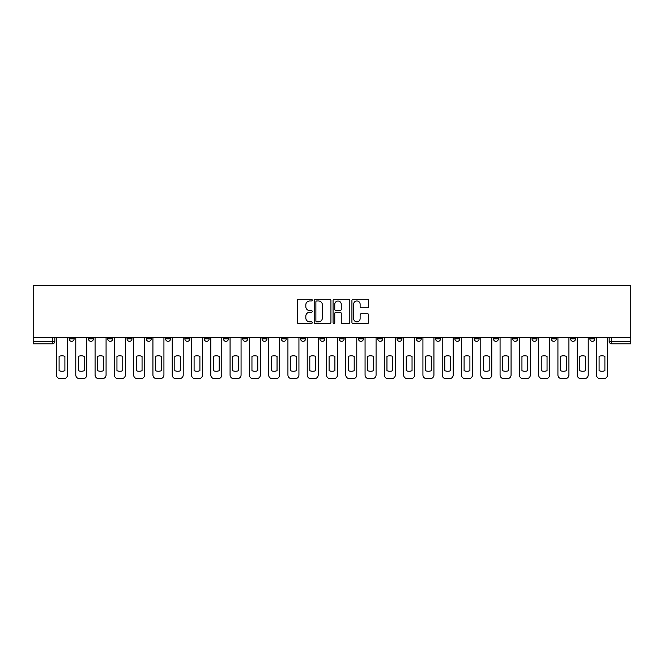 <?xml version="1.0" encoding="UTF-8"?>
<svg xmlns="http://www.w3.org/2000/svg" width="664" height="664" viewBox="0 0 664 664"><rect width="100%" height="100%" fill="white"/><g stroke="black" fill="none" stroke-linecap="round" stroke-linejoin="round"><path stroke-width="1" d="M312.221 300.128A0.847 0.847 0 0 0 311.374 299.281L298.476 299.281A1.212 1.212 0 0 0 297.264 300.493L297.264 322.339A1.212 1.212 0 0 0 298.476 323.551L311.374 323.551A0.847 0.847 0 0 0 312.221 322.704A0.847 0.847 0 0 0 311.374 321.849L309.706 321.849A3.884 3.884 0 0 1 305.822 317.973L305.822 316.147A3.884 3.884 0 0 1 309.706 312.263L311.374 312.263A0.847 0.847 0 0 0 312.221 311.416A0.847 0.847 0 0 0 311.374 310.569L309.706 310.569A3.884 3.884 0 0 1 305.822 306.685L305.822 304.867A3.884 3.884 0 0 1 309.706 300.983L311.374 300.983A0.847 0.847 0 0 0 312.221 300.128M589.881 337.503L589.881 338.864L594.828 338.864A2.473 2.473 0 0 1 592.354 341.337A2.473 2.473 0 0 1 589.881 338.864L589.881 337.503M570.592 337.503L570.592 338.864L575.539 338.864A2.473 2.473 0 0 1 573.065 341.337A2.473 2.473 0 0 1 570.592 338.864L570.592 337.503M454.881 337.503L454.881 338.864L459.828 338.864A2.473 2.473 0 0 1 457.355 341.337A2.473 2.473 0 0 1 454.881 338.864L454.881 337.503M435.601 337.503L435.601 338.864L440.539 338.864A2.473 2.473 0 0 1 438.066 341.337A2.473 2.473 0 0 1 435.601 338.864L435.601 337.503M416.311 337.503L416.311 338.864L421.258 338.864A2.473 2.473 0 0 1 418.785 341.337A2.473 2.473 0 0 1 416.311 338.864L416.311 337.503M377.741 337.503L377.741 338.864L382.688 338.864A2.473 2.473 0 0 1 380.215 341.337A2.473 2.473 0 0 1 377.741 338.864L377.741 337.503M339.171 338.864L339.171 337.503L339.171 338.864A2.473 2.473 0 0 0 341.645 341.337A2.473 2.473 0 0 1 339.171 338.864L344.118 338.864A2.473 2.473 0 0 1 341.645 341.337A2.473 2.473 0 0 0 344.118 338.864L344.118 337.503L344.118 338.864M319.882 338.864L319.882 337.503L319.882 338.864A2.473 2.473 0 0 0 322.355 341.337A2.473 2.473 0 0 1 319.882 338.864L324.829 338.864A2.473 2.473 0 0 1 322.355 341.337M300.601 338.864L300.601 337.503L300.601 338.864A2.473 2.473 0 0 0 303.074 341.337A2.473 2.473 0 0 1 300.601 338.864L305.548 338.864A2.473 2.473 0 0 1 303.074 341.337A2.473 2.473 0 0 0 305.548 338.864L305.548 337.503L305.548 338.864M281.312 337.503L281.312 338.864L286.259 338.864A2.473 2.473 0 0 1 283.785 341.337A2.473 2.473 0 0 1 281.312 338.864L281.312 337.503M262.031 337.503L262.031 338.864L266.969 338.864A2.473 2.473 0 0 1 264.504 341.337A2.473 2.473 0 0 1 262.031 338.864L262.031 337.503M242.742 337.503L242.742 338.864L247.689 338.864A2.473 2.473 0 0 1 245.215 341.337A2.473 2.473 0 0 1 242.742 338.864L242.742 337.503M223.461 338.864L223.461 337.503L223.461 338.864A2.473 2.473 0 0 0 225.934 341.337A2.473 2.473 0 0 1 223.461 338.864L228.399 338.864A2.473 2.473 0 0 1 225.934 341.337M184.891 338.864L184.891 337.503L184.891 338.864A2.473 2.473 0 0 0 187.356 341.337A2.473 2.473 0 0 1 184.891 338.864L189.829 338.864A2.473 2.473 0 0 1 187.356 341.337A2.473 2.473 0 0 0 189.829 338.864L189.829 337.503L189.829 338.864M165.602 338.864L165.602 337.503L165.602 338.864A2.473 2.473 0 0 0 168.075 341.337A2.473 2.473 0 0 1 165.602 338.864L170.548 338.864A2.473 2.473 0 0 1 168.075 341.337A2.473 2.473 0 0 0 170.548 338.864L170.548 337.503L170.548 338.864M146.312 338.864L146.312 337.503L146.312 338.864A2.473 2.473 0 0 0 148.786 341.337A2.473 2.473 0 0 1 146.312 338.864L151.259 338.864A2.473 2.473 0 0 1 148.786 341.337A2.473 2.473 0 0 0 151.259 338.864L151.259 337.503L151.259 338.864M127.032 338.864L127.032 337.503L127.032 338.864A2.473 2.473 0 0 0 129.505 341.337A2.473 2.473 0 0 1 127.032 338.864L131.978 338.864A2.473 2.473 0 0 1 129.505 341.337M107.742 338.864L107.742 337.503L107.742 338.864A2.473 2.473 0 0 0 110.216 341.337A2.473 2.473 0 0 1 107.742 338.864L112.689 338.864A2.473 2.473 0 0 1 110.216 341.337A2.473 2.473 0 0 0 112.689 338.864L112.689 337.503L112.689 338.864M88.461 338.864L88.461 337.503L88.461 338.864A2.473 2.473 0 0 0 90.935 341.337A2.473 2.473 0 0 1 88.461 338.864L93.408 338.864A2.473 2.473 0 0 1 90.935 341.337A2.473 2.473 0 0 0 93.408 338.864L93.408 337.503L93.408 338.864M367.466 307.839A1.212 1.212 0 0 0 368.678 306.627L368.678 300.493A1.212 1.212 0 0 0 367.466 299.281L353.148 299.281A1.212 1.212 0 0 0 351.928 300.493L351.928 322.339A1.212 1.212 0 0 0 353.148 323.551L367.466 323.551A1.212 1.212 0 0 0 368.678 322.339L368.678 314.935A1.212 1.212 0 0 0 367.466 313.723L361.332 313.723A1.212 1.212 0 0 0 360.12 314.935L360.12 318.604A3.245 3.245 0 0 1 356.875 321.849A3.245 3.245 0 0 1 353.63 318.604L353.63 304.228A3.245 3.245 0 0 1 356.875 300.983A3.245 3.245 0 0 1 360.12 304.228L360.12 306.627A1.212 1.212 0 0 0 361.332 307.839L367.466 307.839M630.8 337.503L33.2 337.503L33.2 285.329L630.8 285.329L630.8 343.803L611.635 343.803A2.473 2.473 0 0 1 609.162 341.337L630.8 341.337M330.938 300.493A1.212 1.212 0 0 0 329.726 299.281L315.408 299.281A1.212 1.212 0 0 0 314.197 300.493L314.197 322.339A1.212 1.212 0 0 0 315.408 323.551L329.726 323.551A1.212 1.212 0 0 0 330.938 322.339L330.938 300.493M334.274 299.281L348.592 299.281A1.212 1.212 0 0 1 349.803 300.493L349.803 322.339A1.212 1.212 0 0 1 348.592 323.551L342.466 323.551A1.212 1.212 0 0 1 341.254 322.339L341.254 313.483A1.212 1.212 0 0 0 340.043 312.263L335.976 312.263A1.212 1.212 0 0 0 334.764 313.483L334.764 322.704A0.847 0.847 0 0 1 333.909 323.551A0.847 0.847 0 0 1 333.062 322.704L333.062 300.493A1.212 1.212 0 0 1 334.274 299.281M609.162 337.503L609.162 341.337L609.162 337.503M54.838 337.503L54.838 341.337L54.838 337.503M52.365 337.503L52.365 343.803L33.2 343.803L33.2 341.337L54.838 341.337A2.473 2.473 0 0 1 52.365 343.803A2.473 2.473 0 0 0 54.838 341.337M33.2 337.503L33.2 341.337M594.828 337.503L594.828 338.864M575.539 337.503L575.539 338.864L575.539 337.503M556.258 337.503L556.258 338.864A2.473 2.473 0 0 1 553.784 341.337A2.473 2.473 0 0 1 551.311 338.864L556.258 338.864M551.311 337.503L551.311 338.864M536.969 337.503L536.969 338.864A2.473 2.473 0 0 1 534.495 341.337A2.473 2.473 0 0 1 532.022 338.864L536.969 338.864M532.022 337.503L532.022 338.864M517.688 337.503L517.688 338.864A2.473 2.473 0 0 1 515.214 341.337A2.473 2.473 0 0 1 512.741 338.864L517.688 338.864M512.741 337.503L512.741 338.864M498.398 337.503L498.398 338.864A2.473 2.473 0 0 1 495.925 341.337A2.473 2.473 0 0 1 493.452 338.864L498.398 338.864M493.452 337.503L493.452 338.864M479.109 337.503L479.109 338.864A2.473 2.473 0 0 1 476.644 341.337A2.473 2.473 0 0 1 474.171 338.864L479.109 338.864M474.171 337.503L474.171 338.864M459.828 337.503L459.828 338.864A2.473 2.473 0 0 1 457.355 341.337M440.539 337.503L440.539 338.864M421.258 338.864L421.258 337.503L421.258 338.864A2.473 2.473 0 0 1 418.785 341.337M401.969 337.503L401.969 338.864A2.473 2.473 0 0 1 399.496 341.337A2.473 2.473 0 0 1 397.031 338.864A2.473 2.473 0 0 0 399.496 341.337A2.473 2.473 0 0 0 401.969 338.864L397.031 338.864L397.031 337.503M382.688 338.864L382.688 337.503L382.688 338.864A2.473 2.473 0 0 1 380.215 341.337M363.399 337.503L363.399 338.864A2.473 2.473 0 0 1 360.925 341.337A2.473 2.473 0 0 1 358.452 338.864A2.473 2.473 0 0 0 360.925 341.337M358.452 337.503L358.452 338.864L363.399 338.864M324.829 337.503L324.829 338.864L324.829 337.503M286.259 338.864L286.259 337.503L286.259 338.864A2.473 2.473 0 0 1 283.785 341.337M266.969 338.864L266.969 337.503L266.969 338.864A2.473 2.473 0 0 1 264.504 341.337M247.689 338.864L247.689 337.503L247.689 338.864A2.473 2.473 0 0 1 245.215 341.337M228.399 337.503L228.399 338.864L228.399 337.503M209.118 338.864L209.118 337.503L209.118 338.864A2.473 2.473 0 0 1 206.645 341.337A2.473 2.473 0 0 1 204.172 338.864L209.118 338.864A2.473 2.473 0 0 1 206.645 341.337M204.172 337.503L204.172 338.864M131.978 337.503L131.978 338.864L131.978 337.503M74.119 337.503L74.119 338.864A2.473 2.473 0 0 1 71.646 341.337A2.473 2.473 0 0 1 69.172 338.864A2.473 2.473 0 0 0 71.646 341.337A2.473 2.473 0 0 0 74.119 338.864L74.119 337.503M69.172 337.503L69.172 338.864L74.119 338.864M316.745 300.983A0.847 0.847 0 0 0 315.89 301.829L315.89 321.002A0.847 0.847 0 0 0 316.745 321.849L318.504 321.849A3.884 3.884 0 0 0 322.38 317.973L322.38 304.867A3.884 3.884 0 0 0 318.504 300.983L316.745 300.983M341.254 304.286A3.245 3.245 0 0 0 338.009 301.041A3.245 3.245 0 0 0 334.764 304.286L334.764 309.358A1.212 1.212 0 0 0 335.976 310.569L340.043 310.569A1.212 1.212 0 0 0 341.254 309.358L341.254 304.286M59.096 356.369L59.096 370.686A7.727 7.727 0 0 0 64.906 370.686L64.906 356.369A7.727 7.727 0 0 0 59.096 356.369M56.506 337.503L56.506 374.961A3.71 3.71 0 0 0 60.208 378.671L63.794 378.671A3.71 3.71 0 0 0 67.504 374.961L67.504 337.503M78.385 356.369L78.385 370.686A7.727 7.727 0 0 0 84.195 370.686L84.195 356.369A7.727 7.727 0 0 0 78.385 356.369M75.787 337.503L75.787 374.961A3.71 3.71 0 0 0 79.497 378.671L83.083 378.671A3.71 3.71 0 0 0 86.793 374.961L86.793 337.503M97.666 356.369L97.666 370.686A7.727 7.727 0 0 0 103.484 370.686L103.484 356.369A7.727 7.727 0 0 0 97.666 356.369M95.076 337.503L95.076 374.961A3.71 3.71 0 0 0 98.787 378.671L102.364 378.671A3.71 3.71 0 0 0 106.074 374.961L106.074 337.503M116.955 356.369L116.955 370.686A7.727 7.727 0 0 0 122.765 370.686L122.765 356.369A7.727 7.727 0 0 0 116.955 356.369M114.357 337.503L114.357 374.961A3.71 3.71 0 0 0 118.067 378.671L121.653 378.671A3.71 3.71 0 0 0 125.363 374.961L125.363 337.503M136.244 356.369L136.244 370.686A7.727 7.727 0 0 0 142.054 370.686L142.054 356.369A7.727 7.727 0 0 0 136.244 356.369M133.647 337.503L133.647 374.961A3.71 3.71 0 0 0 137.357 378.671L140.942 378.671A3.71 3.71 0 0 0 144.644 374.961L144.644 337.503M155.525 356.369L155.525 370.686A7.727 7.727 0 0 0 161.335 370.686L161.335 356.369A7.727 7.727 0 0 0 155.525 356.369M152.927 337.503L152.927 374.961A3.71 3.71 0 0 0 156.638 378.671L160.223 378.671A3.71 3.71 0 0 0 163.933 374.961L163.933 337.503M174.815 356.369L174.815 370.686A7.727 7.727 0 0 0 180.625 370.686L180.625 356.369A7.727 7.727 0 0 0 174.815 356.369M172.217 337.503L172.217 374.961A3.71 3.71 0 0 0 175.927 378.671L179.512 378.671A3.71 3.71 0 0 0 183.214 374.961L183.214 337.503M194.095 356.369L194.095 370.686A7.727 7.727 0 0 0 199.905 370.686L199.905 356.369A7.727 7.727 0 0 0 194.095 356.369M191.498 337.503L191.498 374.961A3.71 3.71 0 0 0 195.208 378.671L198.793 378.671A3.71 3.71 0 0 0 202.503 374.961L202.503 337.503M213.385 356.369L213.385 370.686A7.727 7.727 0 0 0 219.195 370.686L219.195 356.369A7.727 7.727 0 0 0 213.385 356.369M210.787 337.503L210.787 374.961A3.71 3.71 0 0 0 214.497 378.671L218.082 378.671A3.71 3.71 0 0 0 221.793 374.961L221.793 337.503M232.666 356.369L232.666 370.686A7.727 7.727 0 0 0 238.476 370.686L238.476 356.369A7.727 7.727 0 0 0 232.666 356.369M230.068 337.503L230.068 374.961A3.71 3.71 0 0 0 233.778 378.671L237.363 378.671A3.71 3.71 0 0 0 241.073 374.961L241.073 337.503M251.955 356.369L251.955 370.686A7.727 7.727 0 0 0 257.765 370.686L257.765 356.369A7.727 7.727 0 0 0 251.955 356.369M249.357 337.503L249.357 374.961A3.71 3.71 0 0 0 253.067 378.671L256.653 378.671A3.71 3.71 0 0 0 260.363 374.961L260.363 337.503M271.236 356.369L271.236 370.686A7.727 7.727 0 0 0 277.046 370.686L277.046 356.369A7.727 7.727 0 0 0 271.236 356.369M268.646 337.503L268.646 374.961A3.71 3.71 0 0 0 272.348 378.671L275.933 378.671A3.71 3.71 0 0 0 279.644 374.961L279.644 337.503M290.525 356.369L290.525 370.686A7.727 7.727 0 0 0 296.335 370.686L296.335 356.369A7.727 7.727 0 0 0 290.525 356.369M287.927 337.503L287.927 374.961A3.71 3.71 0 0 0 291.637 378.671L295.223 378.671A3.71 3.71 0 0 0 298.933 374.961L298.933 337.503M309.806 356.369L309.806 370.686A7.727 7.727 0 0 0 315.616 370.686L315.616 356.369A7.727 7.727 0 0 0 309.806 356.369M307.216 337.503L307.216 374.961A3.71 3.71 0 0 0 310.918 378.671L314.504 378.671A3.71 3.71 0 0 0 318.214 374.961L318.214 337.503M329.095 356.369L329.095 370.686A7.727 7.727 0 0 0 334.905 370.686L334.905 356.369A7.727 7.727 0 0 0 329.095 356.369M326.497 337.503L326.497 374.961A3.71 3.71 0 0 0 330.207 378.671L333.793 378.671A3.71 3.71 0 0 0 337.503 374.961L337.503 337.503M348.384 356.369L348.384 370.686A7.727 7.727 0 0 0 354.194 370.686L354.194 356.369A7.727 7.727 0 0 0 348.384 356.369M345.786 337.503L345.786 374.961A3.71 3.71 0 0 0 349.496 378.671L353.082 378.671A3.71 3.71 0 0 0 356.784 374.961L356.784 337.503M367.665 356.369L367.665 370.686A7.727 7.727 0 0 0 373.475 370.686L373.475 356.369A7.727 7.727 0 0 0 367.665 356.369M365.067 337.503L365.067 374.961A3.71 3.71 0 0 0 368.777 378.671L372.363 378.671A3.71 3.71 0 0 0 376.073 374.961L376.073 337.503M386.954 356.369L386.954 370.686A7.727 7.727 0 0 0 392.764 370.686L392.764 356.369A7.727 7.727 0 0 0 386.954 356.369M384.356 337.503L384.356 374.961A3.71 3.71 0 0 0 388.067 378.671L391.652 378.671A3.71 3.71 0 0 0 395.354 374.961L395.354 337.503M406.235 356.369L406.235 370.686A7.727 7.727 0 0 0 412.045 370.686L412.045 356.369A7.727 7.727 0 0 0 406.235 356.369M403.637 337.503L403.637 374.961A3.71 3.71 0 0 0 407.347 378.671L410.933 378.671A3.71 3.71 0 0 0 414.643 374.961L414.643 337.503M425.524 356.369L425.524 370.686A7.727 7.727 0 0 0 431.334 370.686L431.334 356.369A7.727 7.727 0 0 0 425.524 356.369M422.926 337.503L422.926 374.961A3.71 3.71 0 0 0 426.637 378.671L430.222 378.671A3.71 3.71 0 0 0 433.932 374.961L433.932 337.503M444.805 356.369L444.805 370.686A7.727 7.727 0 0 0 450.615 370.686L450.615 356.369A7.727 7.727 0 0 0 444.805 356.369M442.207 337.503L442.207 374.961A3.71 3.71 0 0 0 445.917 378.671L449.503 378.671A3.71 3.71 0 0 0 453.213 374.961L453.213 337.503M464.094 356.369L464.094 370.686A7.727 7.727 0 0 0 469.904 370.686L469.904 356.369A7.727 7.727 0 0 0 464.094 356.369M461.497 337.503L461.497 374.961A3.71 3.71 0 0 0 465.207 378.671L468.792 378.671A3.71 3.71 0 0 0 472.502 374.961L472.502 337.503M483.375 356.369L483.375 370.686A7.727 7.727 0 0 0 489.185 370.686L489.185 356.369A7.727 7.727 0 0 0 483.375 356.369M480.786 337.503L480.786 374.961A3.71 3.71 0 0 0 484.488 378.671L488.073 378.671A3.71 3.71 0 0 0 491.783 374.961L491.783 337.503M502.665 356.369L502.665 370.686A7.727 7.727 0 0 0 508.475 370.686L508.475 356.369A7.727 7.727 0 0 0 502.665 356.369M500.067 337.503L500.067 374.961A3.71 3.71 0 0 0 503.777 378.671L507.362 378.671A3.71 3.71 0 0 0 511.072 374.961L511.072 337.503M521.946 356.369L521.946 370.686A7.727 7.727 0 0 0 527.755 370.686L527.755 356.369A7.727 7.727 0 0 0 521.946 356.369M519.356 337.503L519.356 374.961A3.71 3.71 0 0 0 523.058 378.671L526.643 378.671A3.71 3.71 0 0 0 530.353 374.961L530.353 337.503M541.235 356.369L541.235 370.686A7.727 7.727 0 0 0 547.045 370.686L547.045 356.369A7.727 7.727 0 0 0 541.235 356.369M538.637 337.503L538.637 374.961A3.71 3.71 0 0 0 542.347 378.671L545.933 378.671A3.71 3.71 0 0 0 549.643 374.961L549.643 337.503M560.516 356.369L560.516 370.686A7.727 7.727 0 0 0 566.334 370.686L566.334 356.369A7.727 7.727 0 0 0 560.516 356.369M557.926 337.503L557.926 374.961A3.71 3.71 0 0 0 561.636 378.671L565.213 378.671A3.71 3.71 0 0 0 568.923 374.961L568.923 337.503M579.805 356.369L579.805 370.686A7.727 7.727 0 0 0 585.615 370.686L585.615 356.369A7.727 7.727 0 0 0 579.805 356.369M577.207 337.503L577.207 374.961A3.71 3.71 0 0 0 580.917 378.671L584.503 378.671A3.71 3.71 0 0 0 588.213 374.961L588.213 337.503M599.094 356.369L599.094 370.686A7.727 7.727 0 0 0 604.904 370.686L604.904 356.369A7.727 7.727 0 0 0 599.094 356.369M596.496 337.503L596.496 374.961A3.71 3.71 0 0 0 600.206 378.671L603.792 378.671A3.71 3.71 0 0 0 607.494 374.961L607.494 337.503M611.635 337.503L611.635 343.803"/></g></svg>
